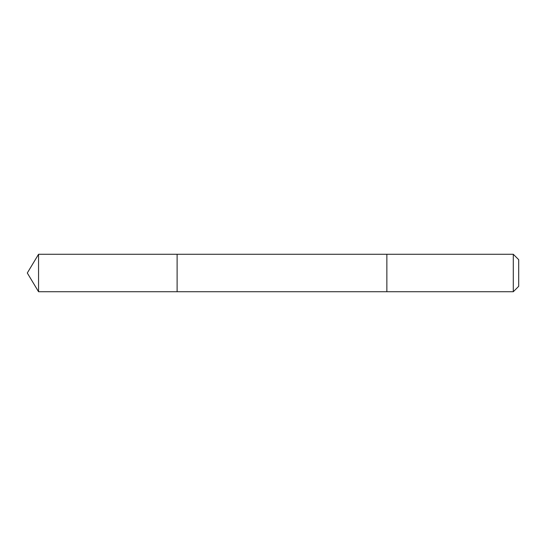 <?xml version="1.0" encoding="UTF-8"?>
<svg xmlns="http://www.w3.org/2000/svg" width="546" height="546" viewBox="0 0 546 546"><rect width="100%" height="100%" fill="white"/><g stroke="black" fill="none" stroke-linecap="round" stroke-linejoin="round"><path stroke-width="0.82" d="M177.109 291.721L177.109 254.279L38.554 254.272L38.554 291.728L177.109 291.721L177.109 254.279L386.861 254.279L386.861 291.721L38.554 291.728L27.3 273L38.554 291.728M386.861 286.452L386.861 291.728L513.295 291.728L513.295 254.272L386.861 254.272L386.861 286.452M513.295 254.272L518.7 259.678L518.7 286.322L513.295 291.728M27.3 273L38.554 254.272"/></g></svg>

